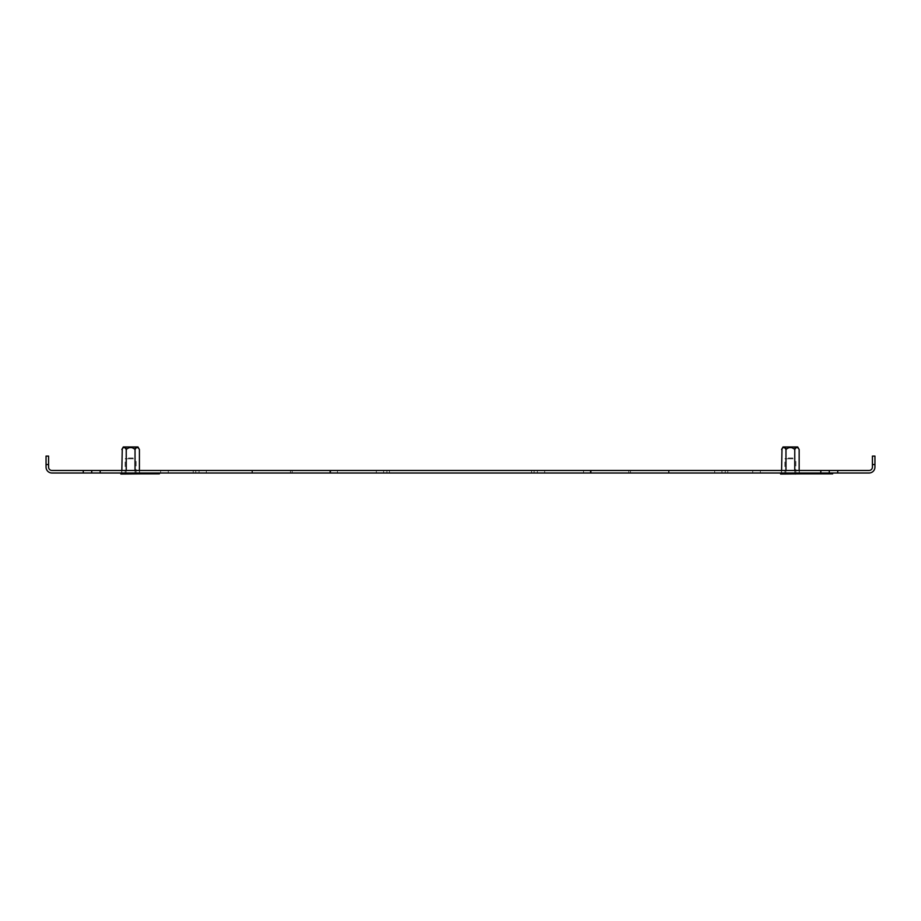 <?xml version="1.0" encoding="UTF-8"?>
<svg xmlns="http://www.w3.org/2000/svg" width="921" height="921" viewBox="0 0 921 921"><rect width="100%" height="100%" fill="white"/><g stroke="black" fill="none" stroke-linecap="round" stroke-linejoin="round"><path stroke-width="0.69" stroke-dasharray="4.61 3.45" d="M544.656 470.481L544.656 473.014L537.38 473.014L544.656 473.014L537.38 473.014L544.656 473.014L537.38 473.014L544.656 473.014L537.38 473.014L544.656 473.014L544.656 470.481L544.656 473.014L544.656 470.481L537.38 470.481L537.38 473.014L537.38 470.481L544.656 470.481L537.38 470.481L544.656 470.481L537.38 470.481L537.38 473.014L537.38 470.481L544.656 470.481M383.62 470.481L383.62 473.014L376.344 473.014L383.62 473.014L376.344 473.014L383.62 473.014L376.344 473.014L383.62 473.014L376.344 473.014L383.62 473.014L383.62 470.481L383.62 473.014L383.62 470.481L376.344 470.481L376.344 473.014L376.344 470.481L383.62 470.481L376.344 470.481L383.62 470.481L376.344 470.481L376.344 473.014L376.344 470.481L383.62 470.481M206.327 470.481L206.327 473.014L199.063 473.014L206.327 473.014L199.063 473.014L206.327 473.014L199.063 473.014L206.327 473.014L199.063 473.014L206.327 473.014L206.327 470.481L206.327 473.014L206.327 470.481L199.063 470.481L199.063 473.014L199.063 470.481L206.327 470.481L199.063 470.481L206.327 470.481L199.063 470.481L199.063 473.014L199.063 470.481L206.327 470.481M721.937 470.481L721.937 473.014L714.673 473.014L721.937 473.014L714.673 473.014L721.937 473.014L714.673 473.014L721.937 473.014L714.673 473.014L721.937 473.014L721.937 470.481L721.937 473.014L721.937 470.481L714.673 470.481L714.673 473.014L714.673 470.481L721.937 470.481L714.673 470.481L721.937 470.481L714.673 470.481L714.673 473.014L714.673 470.481L721.937 470.481M628.813 470.481L628.813 473.014L534.088 473.014L590.764 473.014L534.088 473.014L590.764 473.014L590.764 470.481L590.764 473.014L628.813 473.014L531.544 473.014L534.088 473.014L534.088 470.481L590.764 470.481L534.088 470.481L534.088 473.014L534.088 470.481L590.764 470.481L590.764 473.014L628.813 473.014L531.544 473.014L590.269 473.014L590.269 470.481L590.269 473.014L531.544 473.014L534.088 473.014L534.088 470.481L534.088 473.014L534.088 470.481L534.088 473.014L531.544 473.014L534.088 473.014L534.088 470.481L531.544 470.481L531.544 473.014L531.544 470.481L590.269 470.481L590.269 473.014L628.813 473.014L590.764 473.014L590.764 470.481L531.544 470.481L531.544 473.014L531.544 470.481L590.269 470.481L531.544 470.481L531.544 473.014L531.544 470.481L534.088 470.481L531.544 470.481L531.544 473.014L531.544 470.481L590.269 470.481L590.269 473.014L628.813 473.014L628.813 470.481L590.269 470.481L628.813 470.481L628.813 473.014L628.813 470.481L590.764 470.481L628.813 470.481L628.813 473.014L628.813 470.481L590.269 470.481L628.813 470.481L628.813 473.014L628.813 470.481M668.565 470.481L668.565 473.014L630.505 473.014L630.505 470.481L630.505 473.014L727.774 473.014L630.505 473.014L630.505 470.481L630.505 473.014L727.774 473.014L725.241 473.014L725.241 470.481L725.241 473.014L725.241 470.481L725.241 473.014L630.505 473.014L669.06 473.014L630.505 473.014L668.565 473.014L668.565 470.481L630.505 470.481L630.505 473.014L630.505 470.481L630.505 473.014L630.505 470.481L669.06 470.481L669.06 473.014L669.06 470.481L727.774 470.481L727.774 473.014L669.06 473.014L727.774 473.014L725.241 473.014L727.774 473.014L727.774 470.481L630.505 470.481L727.774 470.481L727.774 473.014L727.774 470.481L725.241 470.481L725.241 473.014L725.241 470.481L725.241 473.014L725.241 470.481L630.505 470.481L669.06 470.481L630.505 470.481L668.565 470.481L668.565 473.014L668.565 470.481M126.142 473.014L135.122 473.014L126.142 473.014L126.142 470.481L121.641 470.481L135.122 470.481L126.142 470.481L126.142 473.014M139.612 473.014L135.122 473.014L139.612 473.014L139.612 470.481L135.122 470.481L139.612 470.481M785.878 473.014L794.858 473.014L785.878 473.014L785.878 470.481L781.388 470.481L794.858 470.481L785.878 470.481L785.878 473.014M799.359 473.014L794.858 473.014L799.359 473.014L799.359 470.481L794.858 470.481L799.359 470.481M290.495 473.014L193.226 473.014L290.495 473.014L251.94 473.014L290.495 473.014L252.435 473.014L290.495 473.014L290.495 470.481L193.226 470.481L252.435 470.481L195.759 470.481L252.435 470.481L195.759 470.481L195.759 473.014L193.226 473.014L195.759 473.014L195.759 470.481L195.759 473.014L195.759 470.481L195.759 473.014L195.759 470.481L195.759 473.014L195.759 470.481L251.94 470.481L193.226 470.481L251.94 470.481L251.94 473.014L251.94 470.481L251.94 473.014L251.94 470.481L290.495 470.481L252.435 470.481L252.435 473.014L252.435 470.481L252.435 473.014L252.435 470.481L290.495 470.481L251.94 470.481L290.495 470.481L290.495 473.014M160.657 473.014L168.267 473.014L160.657 473.014L168.267 473.014L160.657 473.014L160.657 470.481L168.267 470.481L160.657 470.481L168.267 470.481L160.657 470.481L160.657 473.014M591.178 473.014L583.569 473.014L591.178 473.014L583.569 473.014L591.178 473.014L591.178 470.481L583.569 470.481L591.178 470.481L583.569 470.481L591.178 470.481L591.178 473.014M760.343 473.014L752.733 473.014L760.343 473.014L752.733 473.014L760.343 473.014L760.343 470.481L752.733 470.481L760.343 470.481L752.733 470.481L760.343 470.481L760.343 473.014M337.431 473.014L329.822 473.014L337.431 473.014L329.822 473.014L337.431 473.014L337.431 470.481L329.822 470.481L337.431 470.481L329.822 470.481L337.431 470.481L337.431 473.014M100.182 473.014L100.182 470.481L83.27 470.481L83.27 473.014L837.73 473.014L837.73 470.481L820.818 470.481L820.818 473.014M874.95 464.564L874.95 456.102L872.417 456.102L872.417 464.564L874.95 464.564L874.95 467.097A5.917 5.917 0 0 1 869.033 473.014L837.73 473.014M83.27 473.014L51.967 473.014A5.917 5.917 0 0 1 46.05 467.097L46.05 464.564L48.583 464.564L48.583 456.102L46.05 456.102L46.05 464.564M330.236 473.014L389.456 473.014L292.187 473.014L389.456 473.014L330.236 473.014L330.236 470.481L292.187 470.481L292.187 473.014L292.187 470.481L292.187 473.014L292.187 470.481L292.187 473.014L292.187 470.481L292.187 473.014L292.187 470.481L389.456 470.481L330.236 470.481L386.912 470.481L386.912 473.014L386.912 470.481L386.912 473.014L386.912 470.481L386.912 473.014L386.912 470.481L386.912 473.014L386.912 470.481L389.456 470.481L292.187 470.481L330.236 470.481L330.236 473.014M727.774 470.481L669.06 470.481L669.06 473.014L669.06 470.481L727.774 470.481L727.774 473.014L727.774 470.481M100.182 470.481L820.818 470.481M83.27 470.481L51.967 470.481A3.385 3.385 0 0 1 48.583 467.097L48.583 464.564M872.417 464.564L872.417 467.097A3.385 3.385 0 0 1 869.033 470.481L837.73 470.481M389.456 470.481L330.731 470.481L389.456 470.481L389.456 473.014L389.456 470.481M91.72 470.481L91.72 473.014M829.28 470.481L829.28 473.014M168.267 470.481L168.267 473.014L168.267 470.481M329.822 470.481L329.822 473.014L329.822 470.481M752.733 470.481L752.733 473.014L752.733 470.481M583.569 470.481L583.569 473.014L583.569 470.481M330.731 470.481L330.731 473.014L330.731 470.481M193.226 470.481L193.226 473.014L193.226 470.481M781.388 470.481L781.388 473.014M794.858 470.481L794.858 473.014L794.858 470.481M121.641 470.481L121.641 473.014M135.122 470.481L135.122 473.014L135.122 470.481M142.479 473.693L126.062 473.693L142.479 473.693M125.555 473.866L159.391 473.866M142.479 473.014L125.555 473.014L142.479 473.014M142.479 473.866L126.062 473.866L142.479 473.866M131.139 473.693L143.653 473.866L131.139 473.693M150.768 473.693L153.128 473.866L150.768 473.693M146.025 473.693L148.396 473.866L146.025 473.693M815.741 473.693L832.147 473.693L815.741 473.693M798.829 473.866L832.665 473.866M815.741 473.014L832.665 473.014L815.741 473.014M815.741 473.866L799.336 473.866L815.741 473.866M804.413 473.693L816.927 473.866L804.413 473.693M824.03 473.693L826.402 473.866L824.03 473.693M819.299 473.693L821.659 473.866L819.299 473.693M787.812 446.961L795.491 446.961L787.812 446.961M788.249 447.859L794.593 447.859L788.249 447.859M788.249 458.048L794.593 458.048L788.249 458.048M793.119 474.039L784.876 474.039L793.119 474.039M793.119 458.808L784.876 458.808L793.119 458.808M797.69 446.961L783.046 446.961M784.093 447.514L785.97 449.506C788.894 446.892 791.818 446.892 794.765 449.506L794.765 473.014L799.163 473.014L785.97 473.014L794.765 473.014L794.765 470.481M781.998 448.826L783.287 447.571M800.13 473.014L780.605 473.014L800.13 473.014L800.13 473.866M800.13 474.039L780.605 474.039M795.249 473.014L795.249 474.039M785.486 473.014L785.486 474.039M781.584 473.014L785.97 473.014L781.584 473.014L781.584 470.481M794.765 449.506C796.228 446.892 797.69 446.892 799.163 449.506M799.163 470.481L799.163 473.014M785.97 449.506L785.97 470.481M128.077 446.961L135.744 446.961L128.077 446.961M128.514 447.859L134.857 447.859L128.514 447.859M128.514 458.048L134.857 458.048L128.514 458.048M133.384 474.039L125.129 474.039L133.384 474.039M133.384 458.808L125.129 458.808L133.384 458.808M137.954 446.961L123.31 446.961M124.358 447.514L126.235 449.506C129.159 446.892 132.083 446.892 135.03 449.506L135.03 473.014L139.416 473.014L126.235 473.014L135.03 473.014L135.03 470.481M122.263 448.826L123.552 447.571M140.395 474.039L125.751 474.039L125.751 473.014L135.514 473.014L120.87 473.014L125.751 473.014L125.751 473.866M135.514 474.039L135.514 473.014L140.395 473.014L135.514 473.014L135.514 473.866M140.395 473.014L140.395 473.866M125.751 474.039L120.87 474.039M121.837 473.014L126.235 473.014L121.837 473.014L121.837 470.481M135.03 449.506C136.492 446.892 137.954 446.892 139.416 449.506M139.416 470.481L139.416 473.014M126.235 449.506L126.235 470.481M795.871 474.039L795.871 458.808L794.593 458.048L794.593 447.859L795.491 446.961M785.256 446.961L786.143 447.859L786.143 458.048L784.876 458.808L784.876 474.039M136.124 474.039L136.124 458.808L134.857 458.048L134.857 447.859L135.744 446.961M125.509 446.961L126.407 447.859L126.407 458.048L125.129 458.808L125.129 474.039"/><path stroke-width="1.38" d="M837.73 473.014L820.818 473.014L820.818 470.481L837.73 470.481L837.73 473.014L869.033 473.014A5.917 5.917 0 0 0 874.95 467.097L874.95 464.564L872.417 464.564L872.417 456.102L874.95 456.102L874.95 464.564M820.818 473.014L83.27 473.014L83.27 470.481L100.182 470.481L100.182 473.014M46.05 464.564L46.05 456.102L48.583 456.102L48.583 464.564L46.05 464.564L46.05 467.097A5.917 5.917 0 0 0 51.967 473.014L83.27 473.014M48.583 464.564L48.583 467.097A3.385 3.385 0 0 0 51.967 470.481L83.27 470.481M820.818 470.481L100.182 470.481M837.73 470.481L869.033 470.481A3.385 3.385 0 0 0 872.417 467.097L872.417 464.564M829.28 470.481L829.28 473.014M91.72 473.014L91.72 470.481M159.391 473.014L159.391 473.866L125.555 473.866L125.555 473.014M832.665 473.014L832.665 473.866L798.829 473.866L798.829 473.014M798.68 448.746L799.163 449.506C797.69 446.904 796.228 446.904 794.765 449.506C791.841 446.892 788.917 446.892 785.97 449.506C784.508 446.892 783.046 446.892 781.584 449.506L783.046 446.961L797.69 446.961L799.163 449.506L799.163 470.481M781.584 470.481L781.998 448.826M780.605 473.014L780.605 474.039L800.13 473.866M785.486 473.014L785.486 474.039M795.249 473.014L795.249 474.039M785.97 449.506L785.97 470.481M794.765 449.506L794.765 470.481M138.944 448.746L139.416 449.506C137.954 446.904 136.492 446.904 135.03 449.506C132.106 446.892 129.182 446.892 126.235 449.506C124.772 446.892 123.31 446.892 121.837 449.506L123.31 446.961L137.954 446.961L139.416 449.506L139.416 470.481M121.837 470.481L122.263 448.826M120.87 473.014L120.87 474.039L140.395 473.866M126.235 449.506L126.235 470.481M135.03 449.506L135.03 470.481"/></g></svg>
